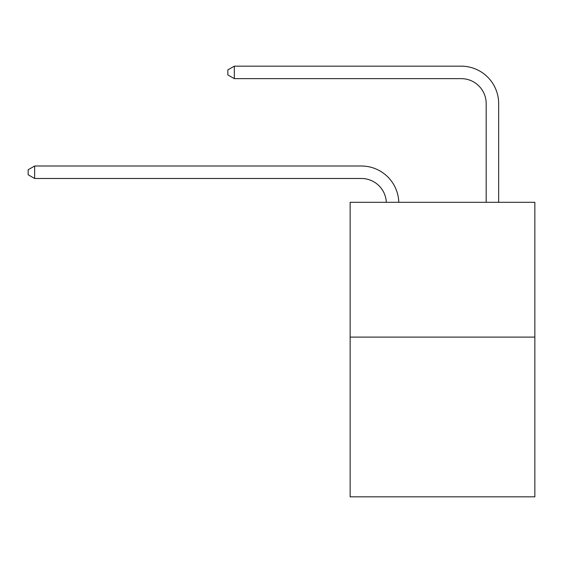 <?xml version="1.0" encoding="UTF-8"?>
<svg xmlns="http://www.w3.org/2000/svg" width="563" height="563" viewBox="0 0 563 563"><rect width="100%" height="100%" fill="white"/><g stroke="black" fill="none" stroke-linecap="round" stroke-linejoin="round"><path stroke-width="0.84" d="M534.85 337.089L534.85 202.3L350.144 202.3L350.144 496.833L534.85 496.833L534.85 337.089L350.144 337.089M386.309 202.3A24.962 24.962 0 0 0 361.376 178.485A24.962 24.962 0 0 1 386.309 202.3A24.962 24.962 0 0 0 361.376 178.485A24.962 24.962 0 0 1 386.309 202.3A24.962 24.962 0 0 0 361.376 178.485A24.962 24.962 0 0 1 386.309 202.3A24.962 24.962 0 0 0 361.376 178.485A24.962 24.962 0 0 1 386.309 202.3A24.962 24.962 0 0 0 361.376 178.485A24.962 24.962 0 0 1 386.309 202.3A24.962 24.962 0 0 0 361.376 178.485A24.962 24.962 0 0 1 386.309 202.3A24.962 24.962 0 0 0 361.376 178.485A24.962 24.962 0 0 1 386.309 202.3A24.962 24.962 0 0 0 361.376 178.485L34.639 178.485L28.15 174.741L28.15 169.752L34.639 166.008L361.376 166.008A37.44 37.44 0 0 1 398.794 202.3M486.179 202.3L486.179 103.606A24.962 24.962 0 0 0 461.217 78.644L234.328 78.644L227.832 74.9L227.832 69.911L234.328 66.167L461.217 66.167A37.44 37.44 0 0 1 498.656 103.606L498.656 202.3M34.639 166.008L361.376 166.008L34.639 166.008L361.376 166.008L34.639 166.008L361.376 166.008L34.639 166.008L361.376 166.008L34.639 166.008L361.376 166.008L34.639 166.008L361.376 166.008L34.639 166.008L361.376 166.008L34.639 166.008L34.639 178.485M486.179 103.606A24.962 24.962 0 0 0 461.217 78.644A24.962 24.962 0 0 1 486.179 103.606A24.962 24.962 0 0 0 461.217 78.644A24.962 24.962 0 0 1 486.179 103.606A24.962 24.962 0 0 0 461.217 78.644A24.962 24.962 0 0 1 486.179 103.606A24.962 24.962 0 0 0 461.217 78.644A24.962 24.962 0 0 1 486.179 103.606A24.962 24.962 0 0 0 461.217 78.644A24.962 24.962 0 0 1 486.179 103.606A24.962 24.962 0 0 0 461.217 78.644A24.962 24.962 0 0 1 486.179 103.606A24.962 24.962 0 0 0 461.217 78.644A24.962 24.962 0 0 1 486.179 103.606M234.328 66.167L461.217 66.167L234.328 66.167L461.217 66.167L234.328 66.167L461.217 66.167L234.328 66.167L461.217 66.167L234.328 66.167L461.217 66.167L234.328 66.167L461.217 66.167L234.328 66.167L461.217 66.167L234.328 66.167L234.328 78.644"/></g></svg>
